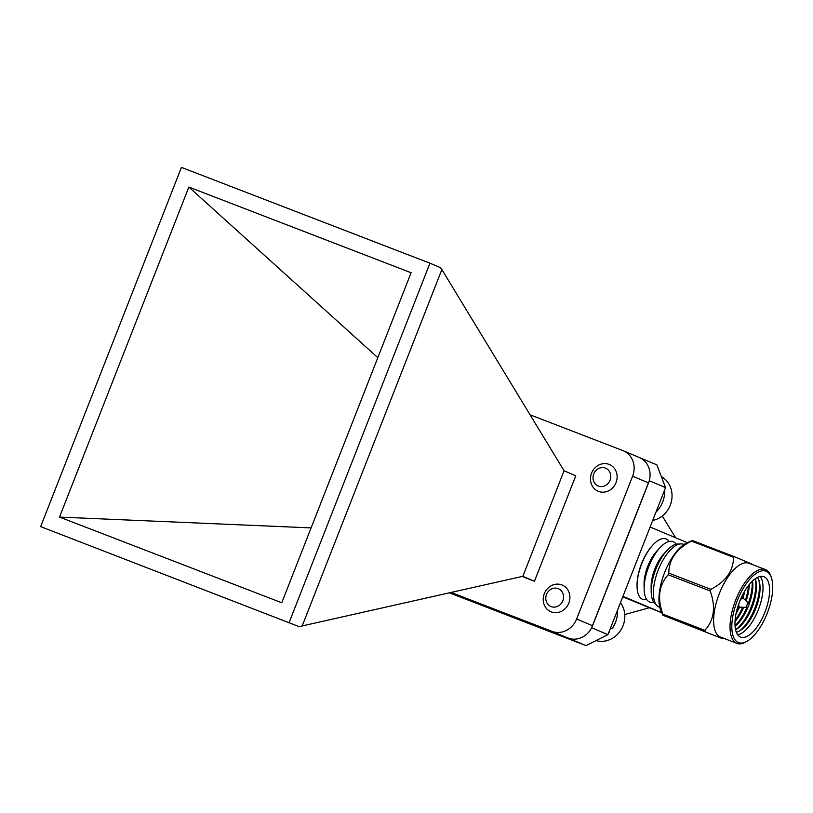 <?xml version="1.0" encoding="UTF-8"?>
<svg xmlns="http://www.w3.org/2000/svg" width="813" height="813" viewBox="0 0 813 813"><rect width="100%" height="100%" fill="white"/><g stroke="black" fill="none" stroke-linecap="round" stroke-linejoin="round"><path stroke-width="1.22" d="M451.357 592.545L551.976 631.335A20.386 18.465 -67.2 0 0 576.63 618.998L632.605 476.184A20.386 18.465 -67.2 0 0 623.297 450.758A20.386 18.465 -67.2 0 0 622.819 450.565L530.076 414.813M576.63 618.998L592.575 625.715A20.386 18.465 112.8 0 1 567.911 638.053L450.432 592.758L569.994 638.703M592.575 625.715L648.54 482.902L632.605 476.184M522.85 576.336L564.049 470.757L575.777 475.788L534.456 581.234L522.85 576.336M522.668 576.346L299.113 626.63L40.65 526.631L299.113 626.63M289.174 622.443L429.955 263.199L439.894 267.386L441.866 269.56L564.049 470.757M429.955 263.199L181.431 167.387L40.65 526.631M441.866 269.56L301.979 626.488M188.85 187.071L411.093 272.741L281.755 602.758L59.522 517.088L188.85 187.071L377.811 357.669M59.522 517.088L311.094 527.901M623.297 450.758L639.231 457.475A20.386 18.465 112.8 0 1 648.54 482.902M534.456 581.234L522.119 576.468M705.156 631.427A45.833 19.441 -68.9 0 1 704.881 630.36L662.839 614.15A45.833 19.441 -68.9 0 0 663.113 615.217L722.727 638.764L662.849 615.197L660.857 610.644A39.563 16.778 -68.9 0 1 663.825 574.659A39.563 16.778 -68.9 0 1 685.247 543.673A39.563 16.778 -68.9 0 1 687.026 542.759L692.391 540.503A45.833 19.441 -68.9 0 0 691.477 541.072L733.519 557.281A45.833 19.441 -68.9 0 1 734.434 556.712L692.391 540.503M662.839 614.15C657.138 598.185 658.916 585.065 668.174 574.781A45.833 19.441 -68.9 0 1 668.814 573.135C668.875 559.598 676.426 548.907 691.477 541.072M668.174 574.781L710.216 590.99A45.833 19.441 -68.9 0 1 710.867 589.344L668.814 573.135M747.208 641.183L745.938 641.914A39.563 16.778 -68.9 0 1 736.954 643.388L720.552 637.067A39.563 16.778 -68.9 0 1 720.348 636.986A39.563 16.778 -68.9 0 1 719.22 593.876A39.563 16.778 -68.9 0 1 749.007 563.246L765.419 569.567A39.563 16.778 -68.9 0 1 771.09 576.691L771.527 578.084A38.262 16.23 -68.9 0 1 767.421 612.738A38.262 16.23 -68.9 0 1 747.208 641.183A38.262 16.23 -68.9 0 1 738.326 642.524A38.262 16.23 -68.9 0 1 741.019 592.413A38.262 16.23 -68.9 0 1 771.527 578.084M751.761 564.009L734.434 556.712M733.519 557.281C733.458 570.807 725.907 581.498 710.867 589.344M710.216 590.99C715.918 606.945 714.139 620.075 704.881 630.36M449.65 592.941L586.01 645.613L607.941 634.638L665.562 487.617L656.853 464.843L638.998 457.373M591.579 627.91L649.302 480.615M586.01 645.613L569.822 638.784M607.941 634.638L591.752 627.819M665.562 487.617L649.363 480.788M675.644 537.779L662.27 516.011M687.239 542.657L650.115 527.017M646.711 599.537A32.357 13.719 -68.9 0 1 642.555 599.283A32.357 13.719 -68.9 0 1 637.057 586.407L637.046 585.451A31.077 13.181 -68.9 0 1 652.463 545.452L653.113 544.751A32.357 13.719 -68.9 0 1 669.089 541.488M661.731 612.656L622.961 596.315M661.802 612.809L622.758 596.823M624.76 614.526L648.977 607.86M747.259 607.291A2.205 0.935 -68.9 0 1 747.106 607.26A2.205 0.935 -68.9 0 1 747.106 604.709A2.205 0.935 -68.9 0 1 748.824 603.236A2.205 0.935 -68.9 0 1 748.773 605.553A2.205 0.935 -68.9 0 1 747.259 607.291L739.942 607.209A4.787 2.033 -68.9 0 1 739.617 607.148A4.787 2.033 -68.9 0 1 739.596 607.138A4.787 2.033 -68.9 0 1 739.159 602.819M739.81 601.112A4.787 2.033 -68.9 0 1 743.062 598.216A4.787 2.033 -68.9 0 1 743.336 598.388L748.824 603.236M637.057 586.407A32.357 13.719 -68.9 0 1 653.113 544.751M653.784 602.26A32.357 13.719 -68.9 0 1 649.628 602.006A32.357 13.719 -68.9 0 1 644.13 589.13L644.059 584.313A25.894 10.976 -68.9 0 1 656.904 550.99L660.186 547.474A32.357 13.719 -68.9 0 1 676.162 544.222M644.13 589.13A32.357 13.719 -68.9 0 1 660.186 547.474M655.949 604.354A32.357 13.719 -68.9 0 1 651.203 591.854L651.132 587.047A25.894 10.976 -68.9 0 1 663.977 553.724L667.26 550.208A32.357 13.719 -68.9 0 1 679.17 544.131M651.203 591.854A32.357 13.719 -68.9 0 1 667.26 550.208M659.76 607.301L659.231 607.098A33.658 14.268 -68.9 0 1 659.058 607.026A33.658 14.268 -68.9 0 1 658.103 570.36A33.658 14.268 -68.9 0 1 683.438 544.293L683.967 544.497M736.954 643.388A39.563 16.778 -68.9 0 1 736.751 643.307A39.563 16.778 -68.9 0 1 735.633 600.207A39.563 16.778 -68.9 0 1 765.419 569.567M740.47 637.026A32.357 13.719 -68.9 0 1 739.556 601.772A32.357 13.719 -68.9 0 1 763.925 576.702A32.357 13.719 -68.9 0 1 765.084 611.833A32.357 13.719 -68.9 0 1 740.643 637.097A32.357 13.719 -68.9 0 1 740.47 637.026M760.257 576.447A32.357 13.719 -68.9 0 1 758.519 609.303A32.357 13.719 -68.9 0 1 737.747 634.821M757.381 577.464A30.223 12.815 -68.9 0 1 759.2 581.183A30.223 12.815 -68.9 0 1 755.866 608.287A30.223 12.815 -68.9 0 1 740.145 630.603A30.223 12.815 -68.9 0 1 736.304 632.148M758.844 580.116A32.357 13.719 -68.9 0 1 739.159 631.152M755.247 578.765A30.223 12.815 -68.9 0 1 755.582 579.791A30.223 12.815 -68.9 0 1 752.259 606.894A30.223 12.815 -68.9 0 1 736.537 629.211A30.223 12.815 -68.9 0 1 735.592 629.74A32.357 13.719 -68.9 0 0 755.236 578.775M752.543 580.99A30.223 12.815 -68.9 0 1 749.068 604.364M748.194 606.63A30.223 12.815 -68.9 0 1 735.084 626.284M752.167 581.346A32.357 13.719 -68.9 0 1 748.529 602.982M746.873 607.291A32.357 13.719 -68.9 0 1 735.043 625.766M749.23 584.588A30.223 12.815 -68.9 0 1 746.182 600.898M743.722 607.26A30.223 12.815 -68.9 0 1 735.033 621.396M748.478 585.523A32.357 13.719 -68.9 0 1 745.389 600.197M742.676 607.24A32.357 13.719 -68.9 0 1 735.115 620.197M744.769 591.01A30.223 12.815 -68.9 0 1 742.991 598.185M739.535 607.118A30.223 12.815 -68.9 0 1 736.05 613.632M743.255 593.693A32.357 13.719 -68.9 0 1 742.086 597.84M738.641 606.772A32.357 13.719 -68.9 0 1 736.73 610.624M598.5 491.387A14.502 13.13 112.8 0 1 595.827 467.058A14.502 13.13 112.8 0 1 617.047 475.239A14.502 13.13 112.8 0 1 598.5 491.387M605.411 468.115A9.644 8.73 -67.2 0 0 593.744 473.949A9.644 8.73 -67.2 0 0 598.368 486.072A9.644 8.73 -67.2 0 0 610.035 480.239A9.644 8.73 -67.2 0 0 605.411 468.115M652.697 520.442A23.689 21.453 -67.2 0 0 671.568 500.727A23.689 21.453 -67.2 0 0 661.335 476.56M655.939 512.18A27.053 24.502 -67.2 0 0 664.709 489.792M551.265 611.904A14.502 13.13 112.8 0 1 548.592 587.565A14.502 13.13 112.8 0 1 569.811 595.746A14.502 13.13 112.8 0 1 551.265 611.904M558.175 588.632A9.644 8.73 -67.2 0 0 546.509 594.466A9.644 8.73 -67.2 0 0 551.143 606.589A9.644 8.73 -67.2 0 0 562.809 600.756A9.644 8.73 -67.2 0 0 558.175 588.632M596.041 640.593A23.689 21.453 -67.2 0 0 620.685 630.319A23.689 21.453 -67.2 0 0 620.471 602.677M610.482 628.154L612.026 628.795A27.053 24.502 -67.2 0 0 617.484 610.299M608.703 632.687A27.053 24.502 -67.2 0 0 609.303 632.087L609.049 631.813M567.911 638.053L551.976 631.335M723.753 638.296L722.727 638.764M743.062 598.216L741.344 597.555M739.617 607.148L737.899 606.488"/></g></svg>
